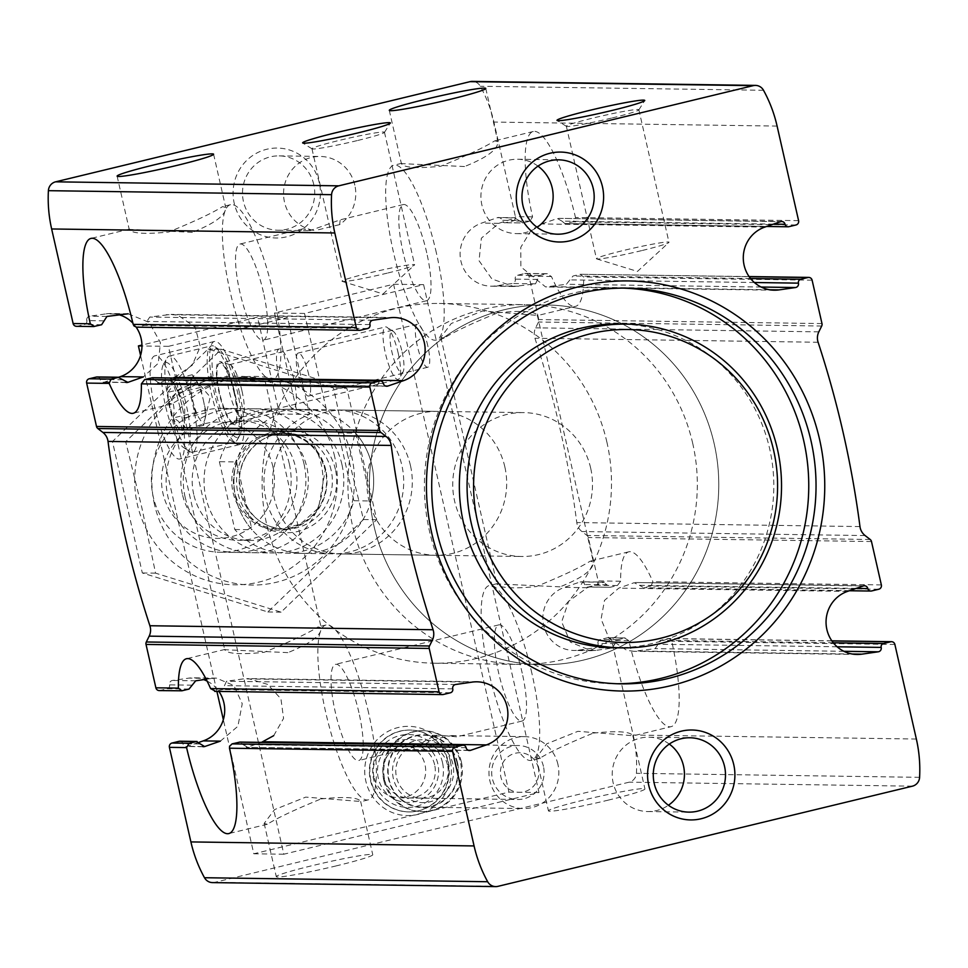 <?xml version="1.0" encoding="UTF-8"?>
<svg xmlns="http://www.w3.org/2000/svg" width="968" height="968" viewBox="0 0 968 968"><rect width="100%" height="100%" fill="white"/><g stroke="black" fill="none" stroke-linecap="round" stroke-linejoin="round"><path stroke-width="0.73" stroke-dasharray="4.84 3.63" d="M287.871 652.626L224.721 649.71C227.129 653.848 240.245 654.719 264.082 652.335C289.964 641.772 307.957 633.302 318.061 626.925L321.182 627.796C321.461 635.359 310.353 643.635 287.871 652.626M225.604 378.573C249.611 376.141 262.788 377 265.159 381.162L210.274 376.782L179.056 389.305L168.686 403.075L171.82 403.946C181.936 397.582 199.868 389.124 225.604 378.573M336.319 865.864A49.465 2.856 167.2 0 1 276.279 876.657A49.465 2.856 167.2 0 1 323.881 862.911A49.465 2.856 167.2 0 1 372.753 854.732A49.465 2.856 167.2 0 1 336.319 865.864M321.098 798.89C345.092 796.458 358.281 797.317 360.653 801.48L305.767 797.1L274.549 809.611L264.179 823.393L267.313 824.252C277.429 817.887 295.361 809.442 321.098 798.89M560.048 586.838L496.899 583.922C499.306 588.06 512.423 588.931 536.26 586.548C562.142 575.984 580.135 567.514 590.238 561.137L593.36 562.009C593.626 569.571 582.53 577.848 560.048 586.838M497.782 312.797C521.776 310.353 534.965 311.224 537.325 315.374L482.451 311.006L451.233 323.518L440.863 337.3L443.997 338.159C454.113 331.794 472.045 323.336 497.782 312.797M608.485 800.076A49.465 2.856 167.2 0 1 548.445 810.869A49.465 2.856 167.2 0 1 596.058 797.124A49.465 2.856 167.2 0 1 644.93 788.944A49.465 2.856 167.2 0 1 608.485 800.076M593.275 733.103C617.269 730.671 630.458 731.53 632.818 735.692L577.944 731.312L546.726 743.823L536.357 757.605L539.491 758.464C549.606 752.1 567.538 743.654 593.275 733.103M856.244 588.387L639.449 585.313L634.149 582.712L618.746 588.145L604.48 600.414L601.092 619.072L609.114 638.541L626.768 650.339L633.919 651.295L655.118 648.633L658.071 644.252L658.107 642.752L660.418 640.344L668.404 638.541L670.872 639.666L671.756 641.3A89.951 20.812 -103.6 0 1 671.042 726.678L632.491 735.995M615.176 643.635L598.006 643.393A3.243 3.146 -89.2 0 1 600.354 639.497L607.505 637.767A3.594 3.497 -89.2 0 1 608.34 637.682L625.51 637.924L617.524 639.739L612.284 648.028L595.804 650.399L578.634 650.145A32.38 31.448 -89.2 0 1 573.855 650.46A32.38 31.448 -89.2 0 1 543.242 623.065A32.38 31.448 -89.2 0 1 564.368 587.37L580.135 581.949A3.594 3.497 -89.2 0 1 584.636 584.539A3.243 3.146 -89.2 0 0 588.423 586.959L595.562 585.229A3.594 3.497 -89.2 0 0 598.163 580.909L588.314 537.53A3.594 3.497 -89.2 0 0 587.007 535.461L581.925 531.553A13.492 13.104 -89.2 0 1 576.795 522.563A989.405 960.849 -89.2 0 0 534.917 338.243A13.492 13.104 -89.2 0 1 535.643 327.837L538.51 322.005A3.594 3.497 -89.2 0 0 538.789 319.561L528.939 276.183A3.594 3.497 -89.2 0 0 524.741 273.496L517.59 275.227A3.243 3.146 -89.2 0 0 515.254 279.123A3.594 3.497 -89.2 0 1 512.326 283.515L495.87 285.875A32.38 31.448 -89.2 0 1 491.091 286.189A32.38 31.448 -89.2 0 1 460.478 258.795A32.38 31.448 -89.2 0 1 481.604 223.1L497.37 217.679A3.594 3.497 -89.2 0 1 501.884 220.268A3.243 3.146 -89.2 0 0 505.659 222.688L512.798 220.958A3.594 3.497 -89.2 0 0 515.412 216.638L493.922 122.065A134.915 131.031 -89.2 0 0 480.322 86.273A9.632 9.353 -89.2 0 0 472.324 81.397M595.804 650.399L591.024 650.69L570.273 642.062L561.658 621.904L568.664 601.297L587.225 587.697L604.48 582.083L581.284 581.756M273.702 735.668L283.576 718.401L280.938 698.811L267.591 684.376L248.28 678.568L243.331 678.883L226.512 681.242L222.676 689.543L214.666 691.37M206.172 679.258L211.811 678.435L188.954 678.108A32.38 31.448 -89.2 0 1 193.721 677.806A32.38 31.448 -89.2 0 1 203.703 679.621M207.104 681.097A32.38 31.448 -89.2 0 1 218.913 691.43M211.811 678.435L216.396 678.12L233.917 685.55L242.242 703.748L237.898 726.278L220.389 741.137M878.738 589.246L651.004 586.015L652.904 581.683A89.951 20.812 -103.6 0 0 628.776 551.821A89.951 20.812 -103.6 0 0 620.67 581.224L617.342 585.543L610.203 587.274L587.661 587.044M651.004 586.015L643.865 587.745L639.449 585.313M849.372 590.746L643.865 587.745L871.599 590.964M588.423 586.959L610.203 587.274L607.057 584.854L584.636 584.539M635.323 582.518L863.311 585.955M580.135 581.949L603.342 582.276L607.057 584.854M578.634 650.145L595.09 647.786A3.594 3.497 -89.2 0 0 598.006 643.393M607.505 637.767L624.663 638.009L628.861 640.695A89.951 20.812 -103.6 0 0 671.042 726.678M608.34 637.682A3.594 3.497 -89.2 0 1 611.691 640.453L633.181 735.027A134.915 131.031 -89.2 0 1 636.424 773.323A9.632 9.353 -89.2 0 1 629.212 782.168L214.763 882.344A9.632 9.353 -89.2 0 1 212.5 882.598M466.116 747.732L243.004 744.573L239.991 742.081M179.927 741.222A3.243 3.146 -89.2 0 1 182.94 743.714A3.594 3.497 -89.2 0 0 187.453 746.316L199.106 742.299M243.004 744.573L247.481 747.163L261.433 742.371M469.48 750.515L246.332 747.356L468.318 750.297M191.991 685.187L169.569 684.86A3.594 3.497 -89.2 0 1 172.486 680.468L188.954 678.108M169.569 684.86A3.243 3.146 -89.2 0 1 167.222 688.768L160.083 690.486A3.594 3.497 -89.2 0 1 159.236 690.583M557.931 764.381A35.973 34.945 90.8 0 0 524.414 736.624A35.973 34.945 90.8 0 0 489.881 780.825A35.973 34.945 90.8 0 0 523.398 808.57A35.973 34.945 90.8 0 0 557.931 764.381M457.102 762.953A35.973 34.945 90.8 0 0 423.585 735.196A35.973 34.945 90.8 0 0 388.144 770.673A35.973 34.945 90.8 0 0 422.568 807.143A35.973 34.945 90.8 0 0 457.102 762.953M433.797 736.406C422.98 741.355 419.737 744.126 424.057 744.719C429.974 740.847 439.109 737.822 451.475 735.668L456.727 736.83L442.896 735.547L433.797 736.406M773.48 224.116L561.948 221.127L557.399 218.526L541.656 223.947L531.275 230.021L520.796 247.276L520.881 266.841L545.649 286.964L566.353 284.277L573.044 276.013L580.183 274.283L583.668 276.957A89.951 20.812 -103.6 0 1 575.549 306.36L536.998 315.677M525.588 273.412L547.392 273.714L539.382 275.541L535.534 283.842L513.766 286.516L491.95 279.014L479.051 260.755L481.362 238.201L498.786 223.342L515.714 217.752L498.52 217.485M174.833 377.387L192.293 365.166L200.279 346.568L195.161 327.136L178.209 315.362L171.021 314.394L149.762 317.056L146.87 321.449L146.846 322.937L144.535 325.345L136.536 327.148M123.372 314.08L106.19 313.838A32.38 31.448 -89.2 0 1 110.969 313.535A32.38 31.448 -89.2 0 1 118.967 314.721M132.894 323.155A32.38 31.448 -89.2 0 1 136.125 327.111M128.139 313.789L149.193 322.417L160.422 342.611L158.268 363.278L143.312 376.939M383.364 383.461L154.989 380.23L151.855 377.81M97.163 376.951A3.243 3.146 -89.2 0 1 100.176 379.444A3.594 3.497 -89.2 0 0 104.689 382.045L118.628 377.254M154.989 380.23L158.716 382.808L172.957 378.016M386.716 386.244L157.578 383.001L385.566 386.026M103.975 320.831L86.805 320.589A3.594 3.497 -89.2 0 1 89.734 316.197L106.19 313.838M86.805 320.589A3.243 3.146 -89.2 0 1 84.47 324.498L77.319 326.216A3.594 3.497 -89.2 0 1 76.472 326.313M749.087 276.57L580.183 274.283L749.159 276.679M524.741 273.496L546.521 273.811L551.433 276.497A89.951 20.812 -103.6 0 0 575.549 306.36M558.56 218.357L780.547 221.684M497.37 217.679L514.565 217.921L519.042 220.51L501.884 220.268M561.948 221.127L564.961 223.62L572.862 221.817L575.379 219.361L575.476 217.485A89.951 20.812 -103.6 0 0 533.295 131.503A89.951 20.812 -103.6 0 0 532.569 216.88L529.968 221.2L522.829 222.93L504.897 222.773M505.659 222.688L522.829 222.93L519.042 220.51M354.82 185.142A37.183 36.106 90.8 0 0 320.19 156.453A37.183 36.106 90.8 0 0 284.507 202.143A37.183 36.106 90.8 0 0 315.157 230.541L303.069 228.799L309.893 230.65L340.252 219.809L339.586 224.637A37.183 36.106 90.8 0 0 354.82 185.142M313.777 184.561A37.183 36.106 90.8 0 0 279.147 155.872A37.183 36.106 90.8 0 0 242.508 192.547A37.183 36.106 90.8 0 0 278.094 230.239A37.183 36.106 90.8 0 0 313.777 184.561M339.586 224.637L315.157 230.541M192.378 232.32L129.228 229.392C131.636 233.53 144.752 234.413 168.589 232.03C194.471 221.454 212.464 212.984 222.567 206.62L225.689 207.479C225.968 215.053 214.86 223.33 192.378 232.32M464.555 166.532L401.405 163.616C403.813 167.742 416.93 168.626 440.767 166.242C466.649 155.679 484.641 147.197 494.745 140.832L497.867 141.691C498.133 149.266 487.037 157.542 464.555 166.532M450.265 760.763A44.625 43.342 90.8 0 0 398.187 727.512A44.625 43.342 90.8 0 0 365.856 781.164A44.625 43.342 90.8 0 0 417.934 814.415A44.625 43.342 90.8 0 0 450.265 760.763M319.283 182.746A44.976 43.681 90.8 0 0 246.876 160.252A44.976 43.681 90.8 0 0 264.107 236.083A44.976 43.681 90.8 0 0 319.283 182.746M410.456 465.548A71.959 69.877 90.8 0 0 343.434 410.045A71.959 69.877 90.8 0 0 272.54 481.011A71.959 69.877 90.8 0 0 341.389 553.95A71.959 69.877 90.8 0 0 410.456 465.548M504.848 466.891A71.959 69.877 90.8 0 0 437.826 411.388A71.959 69.877 90.8 0 0 366.933 482.342A71.959 69.877 90.8 0 0 435.781 555.281A71.959 69.877 90.8 0 0 504.848 466.891M606.912 442.219A179.891 174.7 90.8 0 0 439.351 303.456A179.891 174.7 90.8 0 0 262.122 480.854A179.891 174.7 90.8 0 0 434.257 663.201A179.891 174.7 90.8 0 0 606.912 442.219M714.178 443.731A179.891 174.7 90.8 0 0 546.617 304.981A179.891 174.7 90.8 0 0 369.389 482.379A179.891 174.7 90.8 0 0 541.523 664.726A179.891 174.7 90.8 0 0 714.178 443.731A179.891 174.7 90.8 0 0 546.617 304.981A179.891 174.7 90.8 0 0 369.389 482.379A179.891 174.7 90.8 0 0 541.523 664.726A179.891 174.7 90.8 0 0 714.178 443.731M623.029 288.101A197.883 192.172 90.8 0 0 619.387 288.016A197.883 192.172 90.8 0 0 424.432 483.153A197.883 192.172 90.8 0 0 613.785 683.735A197.883 192.172 90.8 0 0 617.427 683.759M614.293 647.761A161.898 157.227 90.8 0 0 769.681 448.874A161.898 157.227 90.8 0 0 618.867 323.99M357.095 140.626A37.183 2.142 167.2 0 1 312.047 148.854A37.183 2.142 167.2 0 1 311.962 148.745A37.183 2.142 167.2 0 1 347.742 138.412A37.183 2.142 167.2 0 1 384.477 132.265A37.183 2.142 167.2 0 1 384.453 132.398A37.183 2.142 167.2 0 1 357.095 140.626M387.2 273.145A37.183 2.142 167.2 0 1 342.297 281.434A37.183 2.142 167.2 0 1 342.067 281.264A37.183 2.142 167.2 0 1 369.461 272.903A37.183 2.142 167.2 0 1 414.594 264.784A37.183 2.142 167.2 0 1 414.461 265.038A37.183 2.142 167.2 0 1 387.2 273.145M611.474 118.12A37.183 2.142 167.2 0 1 566.437 126.336A37.183 2.142 167.2 0 1 566.341 126.227A37.183 2.142 167.2 0 1 602.132 115.894A37.183 2.142 167.2 0 1 638.868 109.747A37.183 2.142 167.2 0 1 638.832 109.892A37.183 2.142 167.2 0 1 611.474 118.12M641.578 250.639A37.183 2.142 167.2 0 1 596.687 258.916A37.183 2.142 167.2 0 1 596.457 258.746A37.183 2.142 167.2 0 1 623.84 250.385A37.183 2.142 167.2 0 1 668.973 242.278A37.183 2.142 167.2 0 1 668.84 242.52A37.183 2.142 167.2 0 1 641.578 250.639M537.99 166.133A37.183 36.106 90.8 0 0 517.565 159.248A37.183 36.106 90.8 0 0 480.927 195.923A37.183 36.106 90.8 0 0 516.501 233.615A37.183 36.106 90.8 0 0 537.119 227.311M669.287 744.065A37.183 36.106 90.8 0 0 648.862 737.18A37.183 36.106 90.8 0 0 612.224 773.855A37.183 36.106 90.8 0 0 647.81 811.547A37.183 36.106 90.8 0 0 668.428 805.243M370.889 780.341A40.922 39.748 -89.2 0 1 410.166 730.066A40.922 39.748 -89.2 0 1 448.293 761.622A40.922 39.748 -89.2 0 1 409.016 811.898A40.922 39.748 -89.2 0 1 370.889 780.341M436.386 252.951A89.951 20.812 -103.6 0 0 393.794 165.226A89.951 20.812 -103.6 0 0 394.702 257.536A89.951 20.812 -103.6 0 0 436.06 340.083A89.951 20.812 -103.6 0 0 436.386 252.951M426.731 252.817A49.465 11.447 -103.6 0 0 403.305 204.563A49.465 11.447 -103.6 0 0 403.801 255.346A49.465 11.447 -103.6 0 0 426.549 300.733A49.465 11.447 -103.6 0 0 426.731 252.817M263.429 292.288A49.465 11.447 -103.6 0 0 240.003 244.033A49.465 11.447 -103.6 0 0 240.5 294.817A49.465 11.447 -103.6 0 0 263.248 340.204A49.465 11.447 -103.6 0 0 263.429 292.288M273.085 292.421A89.951 20.812 -103.6 0 0 230.493 204.696A89.951 20.812 -103.6 0 0 231.388 297.019A89.951 20.812 -103.6 0 0 272.758 379.553A89.951 20.812 -103.6 0 0 273.085 292.421M531.88 673.268A89.951 20.812 -103.6 0 0 489.288 585.531A89.951 20.812 -103.6 0 0 490.183 677.854A89.951 20.812 -103.6 0 0 531.553 760.388A89.951 20.812 -103.6 0 0 531.88 673.268M522.224 673.135A49.465 11.447 -103.6 0 0 498.798 624.88A49.465 11.447 -103.6 0 0 499.294 675.652A49.465 11.447 -103.6 0 0 522.042 721.051A49.465 11.447 -103.6 0 0 522.224 673.135M358.922 712.605A49.465 11.447 -103.6 0 0 335.497 664.35A49.465 11.447 -103.6 0 0 335.993 715.122A49.465 11.447 -103.6 0 0 358.741 760.521A49.465 11.447 -103.6 0 0 358.922 712.605M368.566 712.738A89.951 20.812 -103.6 0 0 325.986 625.001A89.951 20.812 -103.6 0 0 326.881 717.324A89.951 20.812 -103.6 0 0 368.251 799.858A89.951 20.812 -103.6 0 0 368.566 712.738M452.842 763.982A31.484 30.577 90.8 0 0 402.168 748.228A31.484 30.577 90.8 0 0 414.219 801.31A31.484 30.577 90.8 0 0 452.842 763.982M437.826 763.764A31.484 30.577 90.8 0 0 387.152 748.01A31.484 30.577 90.8 0 0 399.203 801.105A31.484 30.577 90.8 0 0 437.826 763.764M442.509 762.639A36.433 35.38 90.8 0 0 383.86 744.416A36.433 35.38 90.8 0 0 397.812 805.836A36.433 35.38 90.8 0 0 442.509 762.639M434.644 764.805A26.983 26.209 90.8 0 0 409.512 743.993A26.983 26.209 90.8 0 0 382.929 770.601A26.983 26.209 90.8 0 0 408.75 797.959A26.983 26.209 90.8 0 0 434.644 764.805M447.519 764.986A26.983 26.209 90.8 0 0 422.387 744.174A26.983 26.209 90.8 0 0 395.803 770.782A26.983 26.209 90.8 0 0 421.624 798.14A26.983 26.209 90.8 0 0 447.519 764.986M447.833 761.622A40.922 39.748 90.8 0 0 409.718 730.053A40.922 39.748 90.8 0 0 369.389 770.407A40.922 39.748 90.8 0 0 408.556 811.898A40.922 39.748 90.8 0 0 447.833 761.622M383.836 780.414A40.474 39.313 -89.2 0 1 422.689 730.683A40.474 39.313 -89.2 0 1 460.393 761.913A40.474 39.313 -89.2 0 1 421.54 811.632A40.474 39.313 -89.2 0 1 383.836 780.414M457.525 762.845A36.433 35.38 90.8 0 0 415.018 735.704A36.433 35.38 90.8 0 0 388.628 779.494A36.433 35.38 90.8 0 0 431.135 806.634A36.433 35.38 90.8 0 0 457.525 762.845M461.349 761.925A40.474 39.313 90.8 0 0 423.645 730.695A40.474 39.313 90.8 0 0 383.776 770.613A40.474 39.313 90.8 0 0 422.508 811.644A40.474 39.313 90.8 0 0 461.349 761.925M219.385 461.688L234.8 529.508A71.959 69.877 90.8 0 0 285.608 553.151A71.959 69.877 90.8 0 0 353.877 500.734L338.461 432.902A71.959 69.877 90.8 0 0 287.653 409.258A71.959 69.877 90.8 0 0 219.385 461.688L236.555 461.93A71.959 69.877 -89.2 0 0 251.958 529.75L236.555 461.93M590.661 468.101A71.959 69.877 90.8 0 0 523.64 412.598A71.959 69.877 90.8 0 0 452.746 483.552A71.959 69.877 90.8 0 0 521.595 556.491A71.959 69.877 90.8 0 0 590.661 468.101M338.461 432.902L355.631 433.144A71.959 69.877 -89.2 0 1 371.833 465.003A71.959 69.877 -89.2 0 1 371.034 500.976L353.877 500.734M234.8 529.508L251.958 529.75M692.725 443.429A179.891 174.7 90.8 0 0 525.164 304.666A179.891 174.7 90.8 0 0 347.935 482.076A179.891 174.7 90.8 0 0 520.07 664.423A179.891 174.7 90.8 0 0 692.725 443.429M272.976 466.939A58.165 56.483 90.8 0 0 179.346 437.851A58.165 56.483 90.8 0 0 201.622 535.909A58.165 56.483 90.8 0 0 272.976 466.939M289.311 463.829A71.959 69.877 90.8 0 0 222.289 408.327A71.959 69.877 90.8 0 0 151.395 479.293A71.959 69.877 90.8 0 0 220.256 552.232A71.959 69.877 90.8 0 0 289.311 463.829M341.958 464.579A71.959 69.877 90.8 0 0 274.936 409.077A71.959 69.877 90.8 0 0 204.042 480.031A71.959 69.877 90.8 0 0 272.903 552.97A71.959 69.877 90.8 0 0 341.958 464.579M355.631 433.144L371.034 500.976M304.049 464.047A71.959 69.877 90.8 0 0 220.087 410.432A71.959 69.877 90.8 0 0 167.96 496.935A71.959 69.877 90.8 0 0 251.922 550.538A71.959 69.877 90.8 0 0 304.049 464.047M334.662 456.642A104.338 101.325 90.8 0 0 166.69 404.442A104.338 101.325 90.8 0 0 206.656 580.376A104.338 101.325 90.8 0 0 334.662 456.642M347.379 453.774L363.472 519.514L267.821 611.957L142.32 572.959L112.457 441.517L208.096 349.073L333.597 388.071L347.379 453.774M346.846 388.253L221.345 349.254L125.707 441.711L141.788 507.45L155.57 573.153L281.071 612.151L376.709 519.707L346.846 388.253L333.597 388.071M154.505 504.582A104.338 101.325 -89.2 0 1 282.511 380.835A104.338 101.325 -89.2 0 1 322.477 556.769A104.338 101.325 -89.2 0 1 154.505 504.582M185.118 497.177A71.959 69.877 -89.2 0 1 273.399 411.848A71.959 69.877 -89.2 0 1 300.975 533.174A71.959 69.877 -89.2 0 1 185.118 497.177M193.721 494.358A59.786 58.056 -89.2 0 1 251.111 420.911A59.786 58.056 -89.2 0 1 308.32 481.507A59.786 58.056 -89.2 0 1 249.417 540.471A59.786 58.056 -89.2 0 1 193.721 494.358M182.371 494.2A59.786 58.056 -89.2 0 1 239.749 420.753A59.786 58.056 -89.2 0 1 296.958 481.35A59.786 58.056 -89.2 0 1 238.055 540.313A59.786 58.056 -89.2 0 1 182.371 494.2M208.096 349.073L221.345 349.254M112.457 441.517L125.707 441.711M142.32 572.959L155.57 573.153M267.821 611.957L281.071 612.151M363.472 519.514L376.709 519.707M393.577 284.241L423.609 284.665L304.533 313.45L274.501 313.015L393.577 284.241L508.962 792.114L253.797 853.788L223.33 719.66M423.609 284.665L538.995 792.538L283.83 854.212L168.444 346.338L287.52 317.552L257.488 317.129L141.945 345.056M168.444 346.338L141.957 345.963M427.796 345.818A22.119 5.118 -103.6 0 0 417.329 324.244A22.119 5.118 -103.6 0 0 417.547 346.943A22.119 5.118 -103.6 0 0 427.711 367.247A22.119 5.118 -103.6 0 0 427.796 345.818M538.995 792.538L508.962 792.114M283.83 854.212L253.797 853.788M180.012 407.601A53.071 12.281 -103.6 0 0 154.892 355.837A53.071 12.281 -103.6 0 0 155.412 410.311A53.071 12.281 -103.6 0 0 179.818 459.001A53.071 12.281 -103.6 0 0 180.012 407.601M216.905 691.406L140.566 355.389M373.963 777.001A26.983 26.209 -89.2 0 1 399.857 743.86A26.983 26.209 -89.2 0 1 425 764.672A26.983 26.209 -89.2 0 1 399.094 797.826A26.983 26.209 -89.2 0 1 373.963 777.001M304.533 313.45L326.543 410.311A71.959 69.877 -89.2 0 1 334.843 409.924A71.959 69.877 -89.2 0 1 403.704 482.863A71.959 69.877 -89.2 0 1 332.81 553.829A71.959 69.877 -89.2 0 1 264.954 494.128A71.959 69.877 -89.2 0 1 309.53 414.425L287.52 317.552M274.501 313.015L296.51 409.887A71.959 69.877 -89.2 0 1 304.811 409.5A71.959 69.877 -89.2 0 1 373.672 482.439A71.959 69.877 -89.2 0 1 302.778 553.394A71.959 69.877 -89.2 0 1 234.922 493.704A71.959 69.877 -89.2 0 1 279.498 414.001L257.488 317.129M308.719 374.604A22.119 5.118 -103.6 0 0 298.253 353.03A22.119 5.118 -103.6 0 0 298.471 375.729A22.119 5.118 -103.6 0 0 308.635 396.021A22.119 5.118 -103.6 0 0 308.719 374.604M326.543 410.311L296.51 409.887M309.53 414.425L279.498 414.001M293.727 378.742A30.577 7.078 -103.6 0 0 279.244 348.916A30.577 7.078 -103.6 0 0 279.558 380.303A30.577 7.078 -103.6 0 0 293.619 408.363A30.577 7.078 -103.6 0 0 293.727 378.742M234.183 393.129A30.577 7.078 -103.6 0 0 219.712 363.303A30.577 7.078 -103.6 0 0 220.014 394.69A30.577 7.078 -103.6 0 0 234.074 422.75A30.577 7.078 -103.6 0 0 234.183 393.129M239.556 393.214A53.071 12.281 -103.6 0 0 214.424 341.45A53.071 12.281 -103.6 0 0 214.957 395.912A53.071 12.281 -103.6 0 0 239.362 444.614A53.071 12.281 -103.6 0 0 239.556 393.214M543.423 766.354A26.983 26.209 90.8 0 0 518.279 745.529A26.983 26.209 90.8 0 0 491.696 772.149A26.983 26.209 90.8 0 0 517.517 799.495A26.983 26.209 90.8 0 0 543.423 766.354M538.329 768.011A19.784 19.215 90.8 0 0 506.47 758.113A19.784 19.215 90.8 0 0 514.056 791.485A19.784 19.215 90.8 0 0 538.329 768.011M185.614 448.269A44.068 10.2 76.4 0 1 183.557 447.543A44.068 10.2 76.4 0 1 165.952 407.758A44.068 10.2 76.4 0 1 163.447 364.319A44.068 10.2 76.4 0 1 184.803 399.106A44.068 10.2 76.4 0 1 185.614 448.269M167.621 392.645L167.779 393.31A25.64 5.929 76.4 0 0 173.224 417.269L173.587 418.261A25.64 5.929 76.4 0 0 181.391 430.312L181.669 430.312A25.64 5.929 76.4 0 0 183.085 429.235A25.64 5.929 76.4 0 0 184.029 418.406L183.944 417.426A25.64 5.929 76.4 0 0 178.499 393.456L178.136 392.476A25.64 5.929 76.4 0 0 171.384 380.835A25.64 5.929 76.4 0 0 170.332 380.412L170.053 380.412A25.64 5.929 76.4 0 0 167.694 392.318L189.74 387.309L192.233 374.737L170.114 380.085M173.224 417.269C175.293 408.363 173.478 400.377 167.779 393.31M167.694 392.318C172.364 387.442 173.151 383.461 170.053 380.412M170.332 380.412L173.345 382.118L178.136 392.476M178.499 393.456C184.186 400.486 186.001 408.472 183.944 417.426M184.029 418.406L184.767 426.259L181.669 430.312M181.391 430.312C182.686 425.375 180.084 421.358 173.587 418.261M234.619 393.141A32.38 7.49 76.4 0 1 235.442 423.948A32.38 7.49 76.4 0 1 219.615 394.787A32.38 7.49 76.4 0 1 220.377 361.621A32.38 7.49 76.4 0 1 234.619 393.141M236.978 437.427A45.605 10.551 76.4 0 1 215.15 388.87A45.605 10.551 76.4 0 1 218.925 349.387A45.605 10.551 76.4 0 1 237.148 390.552A45.605 10.551 76.4 0 1 239.737 435.491A45.605 10.551 76.4 0 1 236.978 437.427M242 391.024A26.983 6.244 76.4 0 1 242.702 416.7A26.983 6.244 76.4 0 1 241.915 417.16A26.983 6.244 76.4 0 1 229.501 392.403A26.983 6.244 76.4 0 1 229.234 364.706A26.983 6.244 76.4 0 1 230.142 364.754A26.983 6.244 76.4 0 1 242 391.024M398.223 353.26A26.983 6.244 76.4 0 1 399.397 378.294A26.983 6.244 76.4 0 1 398.126 379.408A26.983 6.244 76.4 0 1 385.724 354.639A26.983 6.244 76.4 0 1 385.445 326.942A26.983 6.244 76.4 0 1 387.079 327.353A26.983 6.244 76.4 0 1 398.223 353.26M402.119 351.989A21.465 4.973 76.4 0 1 403.051 371.906A21.465 4.973 76.4 0 1 392.173 353.078A21.465 4.973 76.4 0 1 393.25 331.371A21.465 4.973 76.4 0 1 402.119 351.989M234.183 442.074A49.465 11.447 76.4 0 1 211.762 395.174A49.465 11.447 76.4 0 1 211.617 345.83A49.465 11.447 76.4 0 1 214.593 346.568A49.465 11.447 76.4 0 1 234.365 391.229A49.465 11.447 76.4 0 1 237.172 439.98A49.465 11.447 76.4 0 1 234.861 442.001A49.465 11.447 76.4 0 1 234.183 442.074M191.906 452.286A49.465 11.447 76.4 0 1 189.607 451.475A49.465 11.447 76.4 0 1 169.836 406.826A49.465 11.447 76.4 0 1 167.028 358.063A49.465 11.447 76.4 0 1 169.339 356.042A49.465 11.447 76.4 0 1 192.1 401.442A49.465 11.447 76.4 0 1 192.584 452.213A49.465 11.447 76.4 0 1 191.906 452.286M192.233 374.737L200.473 387.454L206.208 412.731L203.716 425.303L195.488 412.586L173.369 417.922M195.488 412.586L189.74 387.309M200.473 387.454L178.354 392.802M206.208 412.731L184.101 418.079M203.716 425.303L181.609 430.639M203.341 400.099A22.482 5.203 76.4 0 1 204.962 419.011A22.482 5.203 76.4 0 1 204.877 419.434A22.482 5.203 76.4 0 1 199.602 418.938A22.482 5.203 76.4 0 1 192.608 399.941A22.482 5.203 76.4 0 1 190.986 381.029A22.482 5.203 76.4 0 1 193.007 378.125A22.482 5.203 76.4 0 1 195.246 379.601A22.482 5.203 76.4 0 1 196.347 381.102A22.482 5.203 76.4 0 1 203.341 400.099M852.276 654.029L638.686 651.004M847.545 591.375L618.746 588.145M587.225 587.697L564.368 587.37M472.13 682.125L243.331 678.883M881.352 584.914L652.904 581.683M620.67 581.224L598.163 580.909M617.342 585.543L595.562 585.229M612.284 648.028L595.09 647.786M837.126 646.781L658.071 644.252M843.927 651.307L655.118 648.633M833.303 642.8L660.418 640.344M617.524 639.739L600.354 639.497M831.911 640.949L667.557 638.626M894.88 644.458L671.756 641.3M628.861 640.695L611.691 640.453M200.11 743.968L182.94 743.714M202.493 746.534L187.453 746.316M455.674 684.485L226.512 681.242M452.746 688.877L224.37 685.646M195.705 680.806L172.486 680.468M450.41 692.773L222.676 689.543M189.014 689.071L167.222 688.768M443.259 694.504L215.525 691.273M181.863 690.801L160.083 690.486M769.512 289.759L550.247 286.649M764.78 227.105L541.656 223.947M498.786 223.342L481.604 223.1M518.727 286.201L495.87 285.875M389.366 317.855L166.242 314.685M122.609 379.771L100.176 379.444M125.501 382.336L104.689 382.045M372.91 320.214L149.762 317.056M369.994 324.607L146.87 321.449M106.928 316.451L89.734 316.197M367.646 328.503L144.535 325.345M101.628 324.74L84.47 324.498M360.495 330.233L137.383 327.075M94.489 326.458L77.319 326.216M812.116 280.188L583.668 276.957M551.433 276.497L528.939 276.183M539.382 275.541L517.59 275.227M750.539 278.53L573.044 276.013M754.375 282.511L570.055 279.897M537.676 279.45L515.254 279.123M761.163 287.036L566.353 284.277M535.534 283.842L512.326 283.515M788.835 226.694L565.723 223.535M795.986 224.975L572.862 221.817M529.968 221.2L512.798 220.958M798.588 220.643L575.476 217.485M532.569 216.88L515.412 216.638M821.977 323.578L538.789 319.561M777.098 126.082L493.922 122.065M916.357 739.032L633.181 735.027M871.49 541.535L588.314 537.53M497.951 886.349L214.763 882.344M912.388 786.173L629.212 782.168M919.6 777.328L636.424 773.323M763.51 90.278L480.322 86.273M821.687 326.022L538.51 322.005M818.819 331.855L535.643 327.837M818.105 342.261L534.917 338.243M859.971 526.568L576.795 522.563M865.102 535.558L581.925 531.553M870.184 539.479L587.007 535.461M335.4 469.419A51.57 50.082 90.8 0 0 252.37 443.622A51.57 50.082 90.8 0 0 272.129 530.573A51.57 50.082 90.8 0 0 335.4 469.419M325.744 469.904A49.029 47.614 90.8 0 0 246.816 445.377A49.029 47.614 90.8 0 0 265.595 528.044A49.029 47.614 90.8 0 0 325.744 469.904M325.357 470.146A47.976 46.585 90.8 0 0 280.672 433.144A47.976 46.585 90.8 0 0 233.409 480.455A47.976 46.585 90.8 0 0 279.316 529.072A47.976 46.585 90.8 0 0 325.357 470.146M331.141 470.23A47.976 46.585 90.8 0 0 286.455 433.228A47.976 46.585 90.8 0 0 239.193 480.539A47.976 46.585 90.8 0 0 285.1 529.157A47.976 46.585 90.8 0 0 331.141 470.23M168.674 403.087L224.709 649.71M265.159 381.162L321.195 627.796M264.167 823.393L276.279 876.657M360.653 801.468L372.753 854.732M440.851 337.3L496.886 583.922M537.337 315.374L593.372 562.009M536.345 757.605L548.445 810.869M632.83 735.692L644.93 788.944M857.031 654.465L633.919 651.307M591.024 650.702L573.855 650.46M476.909 681.811L248.28 678.58M216.396 678.12L193.721 677.806M864.46 585.773L635.323 582.53M831.839 640.84L668.404 638.529M203.486 746.739L186.292 746.497M422.568 807.143L523.398 808.57M423.585 735.196L442.896 735.474M451.475 735.595L524.414 736.624M774.279 290.194L545.649 286.964M513.766 286.504L491.091 286.189M394.145 317.54L171.033 314.382M128.139 313.777L110.969 313.535M126.602 382.554L103.54 382.227M781.708 221.503L558.572 218.344M766.62 226.476L564.961 223.62M278.094 230.239L309.893 230.686M279.147 155.872L320.19 156.453M117.116 176.14L129.216 229.404M213.601 154.214L225.701 207.479M389.293 110.352L401.393 163.616M485.779 88.427L497.879 141.691M341.389 553.95L435.781 555.281M343.434 410.045L437.826 411.388M434.257 663.201L520.07 664.423M439.351 303.456L525.164 304.666M613.785 683.735L621.069 683.844M619.387 288.016L626.671 288.113M384.453 132.398L390.31 123.117M312.047 148.854L302.754 143.01M311.962 148.745L342.067 281.264M384.477 132.265L414.594 264.784M342.297 281.434L383.074 293.921L414.461 265.038M638.832 109.892L644.7 100.612M566.437 126.336L557.132 120.504M566.341 126.227L596.457 258.746M638.868 109.747L668.973 242.278M596.687 258.916L637.464 271.415L668.84 242.52M516.501 233.615L557.556 234.196M517.565 159.248L558.609 159.829M647.81 811.547L688.853 812.128M648.862 737.18L689.906 737.761M533.295 131.503L494.745 140.82M401.732 163.302L393.794 165.226M443.997 338.159L436.06 340.083M403.305 204.563L340.252 219.809M303.069 228.799L240.003 244.033M426.549 300.733L263.248 340.204M230.493 204.696L222.567 206.607M129.555 229.089L91.004 238.406M272.758 379.553L264.833 381.465M171.82 403.946L133.269 413.263M628.776 551.821L590.226 561.137M497.225 583.619L489.288 585.531M539.491 758.476L531.553 760.388M498.798 624.88L335.497 664.35M522.042 721.051L456.727 736.842M424.057 744.731L358.741 760.521M325.986 625.001L318.061 626.925M225.048 649.407L186.497 658.724M368.251 799.858L360.326 801.782M267.313 824.264L228.763 833.581M408.75 797.959L421.624 798.14M409.512 743.993L422.387 744.174M421.54 811.632L422.508 811.644M422.689 730.683L423.645 730.695M285.608 553.151L521.595 556.491M287.653 409.258L523.64 412.598M220.256 552.232L272.903 552.97M222.289 408.327L274.936 409.077M280.672 433.144C303.662 434.91 318.52 447.24 325.248 470.121L318.545 507.873L300.201 524.293L279.316 529.072L285.1 529.157C258.686 527.729 243.416 511.527 239.29 480.551C240.294 449.563 266.938 431.377 286.455 433.228L280.672 433.144M251.111 420.911L239.749 420.753M249.417 540.471L238.055 540.313M334.843 409.924L304.811 409.5M332.81 553.829L302.778 553.394M279.244 348.916L219.712 363.303M293.619 408.363L234.074 422.75M214.424 341.45L154.892 355.837M239.362 444.614L179.818 459.001M417.329 324.244L298.253 353.03M427.711 367.247L308.635 396.021M399.094 797.826L517.517 799.495M399.857 743.86L518.279 745.529M173.345 382.106L171.384 380.835M184.779 426.259L183.085 429.235M230.142 364.754L220.377 361.621M242.702 416.7L235.442 423.948M241.915 417.16L398.126 379.408M229.234 364.706L385.445 326.942M393.25 331.371L387.079 327.353M403.051 371.906L399.397 378.294M218.925 349.387L214.593 346.568M239.737 435.491L237.172 439.98M192.584 452.213L234.861 442.001M169.339 356.042L211.617 345.83M183.557 447.543L189.607 451.475M163.447 364.319L167.028 358.063M204.877 419.434L210.25 397.049L195.246 379.601"/><path stroke-width="1.45" d="M867.824 588.556A3.243 3.146 -89.2 0 0 871.599 590.964L878.738 589.246A3.594 3.497 -89.2 0 0 881.352 584.914L871.49 541.535A3.594 3.497 -89.2 0 0 870.184 539.479L865.102 535.558A13.492 13.104 -89.2 0 1 859.971 526.568A989.405 960.849 -89.2 0 0 818.105 342.261A13.492 13.104 -89.2 0 1 818.819 331.855L821.687 326.022A3.594 3.497 -89.2 0 0 821.977 323.578L812.116 280.188A3.594 3.497 -89.2 0 0 807.917 277.513L800.778 279.232A3.243 3.146 -89.2 0 0 798.431 283.14A3.594 3.497 -89.2 0 1 795.514 287.532L779.046 289.892A32.38 31.448 -89.2 0 1 774.279 290.194A32.38 31.448 -89.2 0 1 743.654 262.8A32.38 31.448 -89.2 0 1 764.78 227.105L780.547 221.684A3.594 3.497 -89.2 0 1 785.06 224.286A3.243 3.146 -89.2 0 0 788.835 226.694L795.986 224.975A3.594 3.497 -89.2 0 0 798.588 220.643L777.098 126.082A134.915 131.031 -89.2 0 0 763.51 90.278A9.632 9.353 -89.2 0 0 753.237 85.656L338.788 185.832A9.632 9.353 -89.2 0 0 331.576 194.677A134.915 131.031 -89.2 0 0 334.819 232.973L356.309 327.547A3.594 3.497 -89.2 0 0 360.495 330.233L367.646 328.503A3.243 3.146 -89.2 0 0 369.994 324.607A3.594 3.497 -89.2 0 1 372.91 320.214L389.366 317.855A32.38 31.448 -89.2 0 1 394.145 317.54A32.38 31.448 -89.2 0 1 424.758 344.935A32.38 31.448 -89.2 0 1 403.632 380.63L387.865 386.05A3.594 3.497 -89.2 0 1 383.364 383.461A3.243 3.146 -89.2 0 0 379.577 381.041L372.438 382.771A3.594 3.497 -89.2 0 0 369.836 387.091L379.686 430.47A3.594 3.497 -89.2 0 0 380.993 432.539L386.075 436.447A13.492 13.104 -89.2 0 1 391.205 445.437A989.405 960.849 -89.2 0 0 433.083 629.757A13.492 13.104 -89.2 0 1 432.357 640.163L429.489 645.995A3.594 3.497 -89.2 0 0 429.211 648.439L439.061 691.817A3.594 3.497 -89.2 0 0 443.259 694.504L450.41 692.773A3.243 3.146 -89.2 0 0 452.746 688.877A3.594 3.497 -89.2 0 1 455.674 684.485L472.13 682.125A32.38 31.448 -89.2 0 1 476.909 681.811A32.38 31.448 -89.2 0 1 507.522 709.205A32.38 31.448 -89.2 0 1 486.396 744.9L470.629 750.321A3.594 3.497 -89.2 0 1 466.116 747.732A3.243 3.146 -89.2 0 0 462.341 745.312L455.202 747.042A3.594 3.497 -89.2 0 0 452.588 751.362L474.078 845.935A134.915 131.031 -89.2 0 0 487.678 881.727A9.632 9.353 -89.2 0 0 497.951 886.349L912.388 786.173A9.632 9.353 -89.2 0 0 919.6 777.328A134.915 131.031 -89.2 0 0 916.357 739.032L894.88 644.458A3.594 3.497 -89.2 0 0 890.681 641.784L883.53 643.502A3.243 3.146 -89.2 0 0 881.195 647.41A3.594 3.497 -89.2 0 1 878.266 651.803L861.81 654.162A32.38 31.448 -89.2 0 1 857.031 654.465A32.38 31.448 -89.2 0 1 826.418 627.07A32.38 31.448 -89.2 0 1 847.545 591.375L863.311 585.955A3.594 3.497 -89.2 0 1 867.824 588.556L856.244 588.387M261.433 742.371L273.702 735.668M203.703 679.621A32.38 31.448 -89.2 0 1 207.104 681.097M218.913 691.43A32.38 31.448 -89.2 0 1 203.219 740.895L199.106 742.299M463.103 745.227L239.991 742.069L232.078 743.884L229.573 746.328L229.476 748.203A89.951 20.812 -103.6 0 1 228.763 833.581A89.951 20.812 -103.6 0 1 186.582 747.599L189.183 743.267L172.014 743.025L179.165 741.306A3.243 3.146 -89.2 0 1 179.927 741.222L197.085 741.464L189.183 743.267M495.676 886.603L212.5 882.598A9.632 9.353 -89.2 0 1 204.49 877.722A134.915 131.031 -89.2 0 1 190.902 841.918L169.412 747.356A3.594 3.497 -89.2 0 1 172.014 743.025M179.165 741.306L196.335 741.548L204.647 746.558L203.498 746.727M203.219 740.895L220.389 741.137L204.647 746.558L202.493 746.534M181.863 690.801L178.378 688.127L155.884 687.812A3.594 3.497 -89.2 0 0 159.236 690.583L181.863 690.801L189.014 689.071L195.705 680.806L206.172 679.258M439.061 691.817L210.613 688.587L215.525 691.273M118.967 314.721A32.38 31.448 -89.2 0 1 132.894 323.155M136.125 327.111A32.38 31.448 -89.2 0 1 120.455 376.625L118.628 377.254M93.642 326.543L101.628 324.74L106.928 316.451L128.139 313.789M380.339 380.956L152.593 377.726L144.704 379.541L141.388 383.86A89.951 20.812 -103.6 0 1 133.269 413.263A89.951 20.812 -103.6 0 1 109.154 383.401L111.042 379.069L89.262 378.754L96.401 377.036A3.243 3.146 -89.2 0 1 97.163 376.951L118.967 377.254L111.042 379.069M386.075 436.447L102.898 432.442L97.816 428.521A3.594 3.497 -89.2 0 1 96.51 426.464L86.648 383.086A3.594 3.497 -89.2 0 1 89.262 378.754M96.401 377.036L118.181 377.339L127.897 382.372L126.602 382.554M120.455 376.625L143.312 376.939L127.897 382.372L125.501 382.336M356.309 327.547L133.185 324.389L134.08 326.022L136.536 327.148M94.489 326.458L90.29 323.784L73.12 323.542L51.643 228.968A134.915 131.031 -89.2 0 1 48.4 190.672A9.632 9.353 -89.2 0 1 55.612 181.827L470.049 81.651A9.632 9.353 -89.2 0 1 472.324 81.397L755.5 85.402M93.642 326.555L76.472 326.313A3.594 3.497 -89.2 0 1 73.12 323.542M177.156 165.346A49.465 2.856 167.2 0 1 117.116 176.14A49.465 2.856 167.2 0 1 164.729 162.394A49.465 2.856 167.2 0 1 213.601 154.214A49.465 2.856 167.2 0 1 177.156 165.346M449.334 99.559A49.465 2.856 167.2 0 1 389.293 110.352A49.465 2.856 167.2 0 1 436.907 96.606A49.465 2.856 167.2 0 1 485.779 88.427A49.465 2.856 167.2 0 1 449.334 99.559M210.613 688.587A89.951 20.812 -103.6 0 0 186.497 658.724A89.951 20.812 -103.6 0 0 178.378 688.127M155.884 687.812L146.023 644.422A3.594 3.497 -89.2 0 1 146.313 641.978L149.181 636.145A13.492 13.104 -89.2 0 0 149.895 625.739A989.405 960.849 -89.2 0 1 108.029 441.432A13.492 13.104 -89.2 0 0 102.898 432.442M733.768 764.696A44.976 43.681 90.8 0 0 661.362 742.19A44.976 43.681 90.8 0 0 678.592 818.02A44.976 43.681 90.8 0 0 733.768 764.696M602.471 186.763A44.976 43.681 90.8 0 0 530.065 164.257A44.976 43.681 90.8 0 0 547.295 240.1A44.976 43.681 90.8 0 0 602.471 186.763M819.521 439.133A205.083 199.154 90.8 0 0 489.348 336.537A205.083 199.154 90.8 0 0 567.913 682.343A205.083 199.154 90.8 0 0 819.521 439.133M133.185 324.389A89.951 20.812 -103.6 0 0 91.004 238.406A89.951 20.812 -103.6 0 0 90.29 323.784M611.607 110.558A44.976 2.589 167.2 0 1 557.132 120.504A44.976 2.589 167.2 0 1 600.305 107.871A44.976 2.589 167.2 0 1 644.7 100.612A44.976 2.589 167.2 0 1 611.607 110.558M357.228 133.076A44.976 2.589 167.2 0 1 302.754 143.01A44.976 2.589 167.2 0 1 345.927 130.39A44.976 2.589 167.2 0 1 390.31 123.117A44.976 2.589 167.2 0 1 357.228 133.076M172.957 378.016L174.833 377.387L403.632 380.63M617.427 683.759A197.883 192.172 90.8 0 0 803.706 440.646A197.883 192.172 90.8 0 0 623.029 288.101M810.99 440.755A197.883 192.172 90.8 0 0 626.671 288.113A197.883 192.172 90.8 0 0 431.728 483.262A197.883 192.172 90.8 0 0 621.069 683.844A197.883 192.172 90.8 0 0 810.99 440.755M626.599 324.099L618.867 323.99A161.898 157.227 90.8 0 0 459.364 483.649A161.898 157.227 90.8 0 0 614.293 647.761L622.013 647.87A161.898 157.227 90.8 0 0 777.401 448.983A161.898 157.227 90.8 0 0 626.599 324.099A161.898 157.227 90.8 0 0 467.084 483.758A161.898 157.227 90.8 0 0 622.013 647.87M773.589 450.229A156.501 151.988 90.8 0 0 521.619 371.942A156.501 151.988 90.8 0 0 581.574 635.843A156.501 151.988 90.8 0 0 773.589 450.229M537.119 227.311A37.183 36.106 90.8 0 0 552.196 187.937A37.183 36.106 90.8 0 0 537.99 166.133M593.239 188.518A37.183 36.106 90.8 0 0 558.609 159.829A37.183 36.106 90.8 0 0 521.97 196.504A37.183 36.106 90.8 0 0 557.556 234.196A37.183 36.106 90.8 0 0 593.239 188.518M668.428 805.243A37.183 36.106 90.8 0 0 683.493 765.857A37.183 36.106 90.8 0 0 669.287 744.065M724.548 766.438A37.183 36.106 90.8 0 0 689.906 737.761A37.183 36.106 90.8 0 0 653.279 774.436A37.183 36.106 90.8 0 0 688.853 812.128A37.183 36.106 90.8 0 0 724.548 766.438M141.957 345.963L138.412 345.915L141.945 345.056M223.33 719.66L216.905 691.406M140.566 355.389L138.412 345.915M861.81 654.162L852.276 654.029M486.396 744.9L263.272 741.742M881.195 647.41L837.126 646.781M878.266 651.803L843.927 651.307M883.53 643.502L833.303 642.8M890.681 641.784L831.911 640.949M455.202 747.042L232.078 743.884M452.588 751.362L229.476 748.203M186.582 747.599L169.412 747.356M462.341 745.312L239.229 742.154M470.629 750.321L468.318 750.297M779.046 289.892L769.512 289.759M372.438 382.771L144.704 379.541M369.836 387.091L141.388 383.86M109.154 383.401L86.648 383.086M379.577 381.041L151.855 377.81M387.865 386.05L385.566 386.026M807.917 277.513L749.159 276.679M800.778 279.232L750.539 278.53M798.431 283.14L754.375 282.511M795.514 287.532L761.163 287.036M785.06 224.286L773.48 224.116M429.211 648.439L146.023 644.422M334.819 232.973L51.643 228.968M379.686 430.47L96.51 426.464M474.078 845.935L190.902 841.918M753.237 85.656L470.049 81.651M338.788 185.832L55.612 181.827M487.678 881.727L204.49 877.722M331.576 194.677L48.4 190.672M380.993 432.539L97.816 428.521M391.205 445.437L108.029 441.432M433.083 629.757L149.895 625.739M432.357 640.163L149.181 636.145M429.489 645.995L146.313 641.978M870.837 591.049L849.372 590.746M891.528 641.687L831.839 640.84M442.412 694.588L214.666 691.37M359.66 330.318L136.536 327.16M808.764 277.417L749.087 276.57M788.073 226.778L766.62 226.476"/></g></svg>
